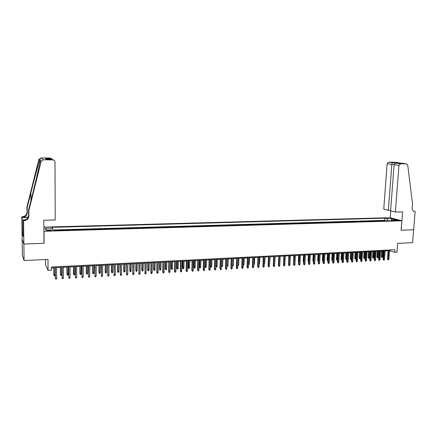 <?xml version="1.0" encoding="UTF-8"?>
<svg xmlns="http://www.w3.org/2000/svg" width="437" height="437" viewBox="0 0 437 437"><rect width="100%" height="100%" fill="white"/><g stroke="black" fill="none" stroke-linecap="round" stroke-linejoin="round"><path stroke-width="0.66" d="M49.386 231.009C50.965 230.922 51.577 230.741 51.233 230.474L48.933 230.255C47.354 230.343 46.737 230.518 47.081 230.791L49.386 231.009M45.514 259.54L45.546 264.882L48.059 270.416L51.49 270.235L51.473 267.018L394.972 249.702L394.769 252.296L396.971 252.182L397.665 243.36L412.577 242.672L413.631 229.764L401.111 230.223L401.854 220.8L43.908 231.282M22.156 239.394L22.342 255.241L24.073 260.523L23.882 244.032L44.093 243.289L44.011 231.468M401.854 220.8L390.148 217.675L43.88 227.142M383.976 220.953L383.063 220.696L385.696 220.619L385.674 220.903M382.217 221.002L381.304 220.751L381.288 221.029M381.304 220.751L378.661 220.827L379.567 221.084M375.126 221.215L374.23 220.958L376.891 220.876L376.869 221.16M370.658 221.346L369.768 221.089L372.45 221.007L372.428 221.291M366.162 221.477L365.283 221.22L367.976 221.138L367.954 221.422M361.639 221.614L360.765 221.351L363.475 221.269L363.458 221.559M357.089 221.745L356.221 221.483L358.946 221.406L358.93 221.69M352.506 221.881L351.643 221.619L354.391 221.537L354.374 221.827M347.89 222.018L347.038 221.756L349.808 221.674L349.786 221.963M343.253 222.154L342.406 221.892L345.192 221.81L345.17 222.1M338.582 222.291L337.741 222.029L340.543 221.947L340.527 222.236M333.879 222.433L333.049 222.165L335.867 222.083L335.851 222.373M329.148 222.57L328.324 222.302L331.164 222.22L331.148 222.515M324.385 222.712L323.571 222.444L326.428 222.362L326.412 222.652M319.589 222.854L318.786 222.586L321.659 222.499L321.643 222.794M314.766 222.996L313.968 222.723L316.863 222.641L316.847 222.936M309.904 223.138L309.117 222.87L312.034 222.783L312.013 223.078M305.015 223.285L304.239 223.012L307.173 222.925L307.156 223.22M300.093 223.433L299.323 223.154L302.278 223.067L302.262 223.367M295.139 223.575L294.38 223.302L297.351 223.214L297.335 223.509M290.152 223.722L289.403 223.444L292.391 223.356L292.375 223.657M285.132 223.875L284.389 223.591L287.399 223.504L287.382 223.804M280.073 224.023L279.341 223.744L282.373 223.651L282.357 223.952M274.988 224.17L274.261 223.891L277.315 223.799L277.298 224.105M269.864 224.323L269.148 224.039L272.224 223.952L272.207 224.252M264.702 224.476L264.003 224.192L267.094 224.099L267.078 224.405M259.507 224.629L258.819 224.345L261.932 224.252L261.916 224.558M254.279 224.782L253.597 224.498L256.732 224.405L256.721 224.711M249.014 224.94L248.342 224.651L251.499 224.558L251.488 224.869M243.715 225.099L243.054 224.809L246.233 224.711L246.217 225.022M238.378 225.252L237.728 224.962L240.929 224.869L240.913 225.181M233.003 225.416L232.364 225.121L235.587 225.028L235.57 225.339M227.59 225.574L226.961 225.279L230.206 225.186L230.195 225.497M222.138 225.732L221.521 225.437L224.793 225.345L224.776 225.656M216.648 225.896L216.047 225.601L219.336 225.503L219.325 225.82M211.12 226.06L210.53 225.76L213.846 225.661L213.835 225.978M205.559 226.224L204.975 225.924L208.312 225.825L208.302 226.142M199.949 226.388L199.381 226.087L202.746 225.989L202.735 226.306M194.307 226.557L193.749 226.251L197.136 226.153L197.125 226.475M188.62 226.727L188.079 226.421L191.488 226.322L191.477 226.639M182.895 226.896L182.366 226.59L185.796 226.486L185.785 226.808M177.127 227.065L176.608 226.759L180.066 226.656L180.06 226.978M171.32 227.235L170.812 226.929L174.297 226.825L174.287 227.147M165.47 227.409L164.978 227.098L168.485 226.994L168.474 227.322M159.576 227.584L159.095 227.273L162.63 227.169L162.624 227.491M153.638 227.759L153.174 227.442L156.73 227.338L156.725 227.666M147.657 227.934L147.209 227.622L150.792 227.513L150.787 227.841M141.637 228.114L141.2 227.797L144.811 227.688L144.805 228.021M135.568 228.294L135.142 227.972L138.78 227.868L138.775 228.196M129.456 228.475L129.046 228.152L132.711 228.043L132.706 228.376M123.294 228.655L122.901 228.333L126.593 228.223L126.588 228.556M117.094 228.841L116.712 228.513L120.432 228.404L120.426 228.742M110.84 229.021L110.479 228.698L114.226 228.589L114.221 228.922M104.547 229.207L104.197 228.884L107.972 228.77L107.966 229.108M98.199 229.398L97.866 229.07L101.668 228.955L101.668 229.294M91.808 229.583L91.491 229.256L95.321 229.141L95.321 229.48M85.368 229.775L85.068 229.441L88.924 229.332L88.924 229.671M78.873 229.966L78.589 229.633L82.484 229.518L82.478 229.862M72.334 230.162L72.067 229.824L75.989 229.709L75.989 230.053M65.747 230.354L65.495 230.02L69.445 229.9L69.445 230.244M59.104 230.55L58.869 230.212L62.852 230.097L62.852 230.441M395.982 220.128L394.365 220.363L398.61 220.456L395.982 220.128L395.938 220.658M387.919 220.832L386.985 218.757L384.828 218.172L51.943 227.36L52.451 228.147L45.016 228.354L46.043 230.102L53.576 229.884L54.106 230.698L393.966 220.658L391.738 220.051L391.181 220.74M386.985 218.757L391.792 218.626L396.583 219.909L391.738 220.051M385.696 220.619L384.669 220.335L53.636 229.977M56.433 230.632L56.209 230.294L53.882 230.359M62.852 230.097L63.097 230.436M69.445 229.9L69.707 230.239M75.989 229.709L76.267 230.042M82.484 229.518L82.773 229.851M88.924 229.332L89.235 229.66M95.321 229.141L95.648 229.474M101.668 228.955L102.012 229.283M107.972 228.77L108.327 229.097M114.226 228.589L114.598 228.912M120.432 228.404L120.82 228.726M126.593 228.223L126.998 228.546M132.711 228.043L133.127 228.365M138.78 227.868L139.212 228.185M144.811 227.688L145.253 228.005M150.792 227.513L151.251 227.83M156.73 227.338L157.205 227.655M162.63 227.169L163.116 227.48M168.485 226.994L168.982 227.306M174.297 226.825L174.811 227.131M180.066 226.656L180.596 226.961M185.796 226.486L186.337 226.792M191.488 226.322L192.04 226.623M197.136 226.153L197.699 226.459M202.746 225.989L203.32 226.29M208.312 225.825L208.902 226.126M213.846 225.661L214.441 225.962M219.336 225.503L219.948 225.798M224.793 225.345L225.41 225.639M230.206 225.186L230.84 225.476M235.587 225.028L236.231 225.317M240.929 224.869L241.585 225.159M246.233 224.711L246.9 225M251.499 224.558L252.176 224.847M256.732 224.405L257.42 224.689M261.932 224.252L262.632 224.536M267.094 224.099L267.805 224.383M272.224 223.952L272.939 224.23M277.315 223.799L278.041 224.083M282.373 223.651L283.11 223.93M287.399 223.504L288.147 223.782M292.391 223.356L293.145 223.635M297.351 223.214L298.116 223.487M302.278 223.067L303.049 223.345M307.173 222.925L307.954 223.198M312.034 222.783L312.826 223.056M316.863 222.641L317.661 222.908M321.659 222.499L322.468 222.766M326.428 222.362L327.242 222.63M331.164 222.22L331.989 222.488M335.867 222.083L336.703 222.346M340.543 221.947L341.384 222.209M345.192 221.81L346.038 222.072M349.808 221.674L350.665 221.936M354.391 221.537L355.259 221.799M358.946 221.406L359.82 221.663M363.475 221.269L364.36 221.532M367.976 221.138L368.866 221.395M372.45 221.007L373.345 221.264M376.891 220.876L377.792 221.133M48.059 270.416L47.999 259.425L24.073 260.523M389.531 250.685L394.769 252.296M51.479 267.897L55.27 267.706M56.624 267.635L61.999 267.362M63.354 267.297L68.675 267.023M70.029 266.958L75.301 266.685M76.655 266.619L81.872 266.352M83.232 266.28L88.394 266.018M89.754 265.953L94.867 265.691M96.233 265.62L101.291 265.363M102.657 265.292L107.671 265.041M109.037 264.969L113.997 264.718M115.363 264.647L120.279 264.396M121.644 264.325L126.511 264.079M127.883 264.008L132.701 263.762M134.072 263.697L138.84 263.451M140.211 263.38L144.937 263.14M146.308 263.069L150.989 262.834M152.36 262.763L156.992 262.528M158.369 262.457L162.957 262.222M164.334 262.151L168.879 261.921M170.25 261.85L174.751 261.621M176.127 261.55L180.585 261.326M181.961 261.255L186.381 261.031M187.757 260.96L192.127 260.736M193.509 260.665L197.841 260.447M199.217 260.376L203.505 260.157M204.887 260.086L209.137 259.873M210.514 259.802L214.725 259.589M216.102 259.518L220.275 259.305M221.652 259.234L225.782 259.026M227.164 258.955L231.255 258.748M232.38 265.319L232.653 258.677L236.69 258.469M238.072 258.398L242.087 258.196M243.464 258.125L247.44 257.923M248.822 257.852L252.766 257.65M254.148 257.579L258.048 257.382M259.431 257.311L263.298 257.114M264.68 257.043L268.509 256.847M269.891 256.776L273.688 256.585M275.07 256.514L278.828 256.322M280.21 256.251L283.935 256.066M285.317 255.995L289.01 255.803M290.392 255.732L294.046 255.547M295.428 255.476L299.05 255.295M300.432 255.224L304.021 255.039M305.403 254.968L308.964 254.787M310.341 254.716L313.87 254.542M315.246 254.471L318.742 254.29M320.119 254.219L323.582 254.044M324.964 253.973L328.389 253.799M329.771 253.728L333.169 253.558M334.551 253.487L337.916 253.313M339.298 253.247L342.63 253.072M344.012 253.007L347.317 252.837M348.693 252.766L351.971 252.597L351.55 258.753L351.211 259.392L350.753 259.42L350.217 258.595L350.616 252.668M353.353 252.526L356.597 252.362M357.974 252.291L361.191 252.127M362.568 252.062L365.758 251.898M367.135 251.827L370.297 251.668M371.674 251.597L374.804 251.439M376.181 251.368L379.283 251.209M380.66 251.138L383.735 250.98M385.112 250.909L388.16 250.756M390.099 249.948L390.044 250.658M384.669 220.335L384.828 218.172M56.209 230.294L56.209 230.638M52.451 228.147L52.626 229.911M391.252 220.652L391.792 218.626M45.016 228.354L46.775 230.081M388.214 250.04L387.515 259.141L388.078 259.343L388.793 250.013M388.87 259.299L388.078 259.96L388.078 259.343L388.87 259.299L389.586 249.969M388.078 259.96L387.515 259.141M382.714 257.032L381.933 257.683L381.386 256.88L382.714 257.032L383.167 251.013M381.933 257.683L382.386 251.051M381.386 256.88L381.823 251.078M395.359 212.021L398.965 165.415L394.103 164.738L390.591 210.831L395.359 212.021L402.63 211.852L401.177 230.223L413.653 229.764L415.15 211.563L413.528 211.175M390.634 210.224L388.362 210.273L383.746 209.121L387.127 163.777L388.559 162.209L400.221 163.323L396.517 163.28L400.429 163.804L406.536 163.87L407.732 165.115L412.512 203.768L412.173 207.968C412.129 209.847 412.834 211.022 414.292 211.503L415.15 211.563M388.564 162.209L394.545 162.285L406.536 163.87M390.214 217.692L390.733 210.869M388.362 210.273L391.831 164.427L387.127 163.777M394.103 164.738C394.321 163.788 395.124 163.301 396.517 163.28L400.429 163.804L398.965 165.415M388.559 162.209L392.322 162.717L391.831 164.427L394.163 164.449M392.328 162.717L395.993 162.761L395.693 163.334M395.988 162.761L399.877 163.318M28.858 210.552L28.569 210.006L32.322 195.033C35.932 180.683 39.674 164.41 40.248 160.548C40.592 159.456 40.472 159.232 39.893 159.876L39.756 160.15C38.527 163.514 34.365 178.87 30.88 192.859L27.225 207.471L27.28 212.677C27.17 214.824 26.045 216.299 23.904 217.096L22.478 217.326L21.85 216.763L22.118 239.296L23.849 244.032L43.984 243.294L43.831 220.248L55.22 219.98L54.991 161.947C54.865 160.723 54.166 160.04 52.899 159.893L43.252 159.784L41.198 161.319L28.858 210.552L28.913 215.916C28.798 218.129 27.64 219.647 25.439 220.472L23.576 220.718L23.849 244.032M27.225 207.471L26.947 206.952L27.007 212.131C26.897 214.272 25.778 215.736 23.647 216.528L22.232 216.757M25.259 220.073L23.707 220.106L25.166 219.871C27.356 219.052 28.509 217.539 28.623 215.337L28.569 210.006M52.882 159.893L51.976 159.281L46.196 159.215L45.301 158.56L51.031 158.631L50.146 158.047L40.838 157.932L43.252 159.784M39.756 160.15L38.849 159.412L26.947 206.952M23.576 220.718L23.232 219.92L23.401 234.571M23.396 234.166L22.445 234.194L23.347 236.554L23.325 234.576M22.445 234.194L22.178 217.517L21.85 216.763M23.232 219.92L25.171 219.877M28.23 217.2L22.478 217.326M28.143 217.391L22.178 217.517M38.849 159.412L40.838 157.932M50.146 158.047L51.719 158.784M22.353 232.063L23.369 232.031M23.374 232.222L22.424 232.249M51.976 159.281L53.456 159.975M46.196 159.215L46.475 159.215M53.063 159.898L51.031 158.631L45.306 158.56L46.863 159.221M383.79 250.264L383.102 259.392L383.659 259.6L384.363 250.237M384.456 259.551L384.107 260.19L383.659 260.212L383.659 259.6L384.456 259.551L385.161 250.193M383.659 260.212L383.102 259.392M379.338 250.488L378.655 259.644L379.212 259.851L379.906 250.461M380.01 259.807L379.218 260.468L379.212 259.851L380.01 259.807L380.714 250.417M379.218 260.468L378.655 259.644M374.859 250.712L374.187 259.895L374.733 260.108L375.421 250.685M375.541 260.059L375.192 260.698L374.738 260.725L374.733 260.108L375.541 260.059L376.235 250.647M374.738 260.725L374.187 259.895M370.347 250.942L369.686 260.152L370.226 260.365L370.909 250.914M371.04 260.315L370.691 260.96L370.237 260.982L370.226 260.365L371.04 260.315L371.723 250.871M370.237 260.982L369.686 260.152M378.349 257.278L377.563 257.928L377.016 257.12L378.349 257.278L378.797 251.231M377.563 257.928L378.005 251.275M377.016 257.12L377.448 251.302M373.952 257.519L373.165 258.174L372.619 257.36L373.952 257.519L374.394 251.455M373.165 258.174L373.597 251.499M372.619 257.36L373.045 251.526M369.527 257.764L368.741 258.42L368.194 257.606L369.527 257.764L369.964 251.685M368.741 258.42L369.167 251.723M368.194 257.606L368.615 251.75M365.075 258.01L364.283 258.666L363.742 257.846L365.075 258.01L365.507 251.909M364.283 258.666L364.704 251.952M363.742 257.846L364.158 251.98M365.813 251.171L365.157 260.408L365.693 260.621L366.37 251.144M366.512 260.578L365.709 261.244L365.693 260.621L366.512 260.578L367.189 251.1M365.709 261.244L365.157 260.408M360.596 258.256L359.804 258.917L359.263 258.098L360.596 258.256L361.022 252.138M359.804 258.917L360.214 252.182M359.263 258.098L359.673 252.209M361.246 251.401L360.596 260.671L361.131 260.884L361.798 251.373M361.956 260.834L361.607 261.479L361.148 261.506L361.131 260.884L361.956 260.834L362.623 251.33M361.148 261.506L360.596 260.671M356.089 258.507L355.292 259.168L354.757 258.343L356.089 258.507L356.51 252.368M355.292 259.168L355.696 252.411M354.757 258.343L355.161 252.439M356.647 251.63L356.008 260.933L356.537 261.146L357.193 251.603M357.368 261.097L357.018 261.747L356.559 261.768L356.537 261.146L357.368 261.097L358.023 251.565M356.559 261.768L356.008 260.933M350.217 258.595L350.731 258.802L351.146 252.641M350.753 259.42L350.731 258.802L351.55 258.753M352.02 251.865L351.392 261.195L351.916 261.408L352.566 251.838M352.752 261.359L352.402 262.009L351.938 262.036L351.916 261.408L352.752 261.359L353.402 251.794M351.938 262.036L351.392 261.195M346.896 259.179L346.186 259.671L345.651 258.846L346.164 259.054L346.574 252.876M346.186 259.671L346.164 259.054L346.907 259.01M345.651 258.846L346.049 252.903M347.366 252.1L346.743 261.457L347.262 261.676L347.901 252.073M348.103 261.626L347.754 262.276L347.289 262.304L347.262 261.676L348.103 261.626L348.742 252.029M347.289 262.304L346.743 261.457M342.204 259.616L341.308 259.813L341.057 259.097L341.565 259.305L341.969 253.11M341.592 259.928L341.565 259.305L342.226 259.272M341.057 259.097L341.444 253.132M342.679 252.335L342.067 261.725L342.581 261.943L343.214 252.307M343.427 261.894L343.078 262.544L342.608 262.571L342.581 261.943L343.427 261.894L344.061 252.269M342.608 262.571L342.067 261.725M337.484 260.059L336.687 260.07L336.435 259.349L336.932 259.562L337.331 253.345M336.965 260.184L336.932 259.562L337.517 259.529M336.435 259.349L336.818 253.373M337.965 252.575L337.359 261.992L337.867 262.211L338.489 252.548M338.719 262.162L338.375 262.817L337.899 262.845L337.867 262.211L338.719 262.162L339.341 252.504M337.899 262.845L337.359 261.992M332.737 260.419L332.033 260.326L331.781 259.605L332.273 259.818L332.666 253.58M332.311 260.447L332.273 259.818L332.776 259.791M331.781 259.605L332.158 253.607M333.218 252.815L332.617 262.26L333.125 262.479L333.737 252.788M333.983 262.429L333.633 263.09L333.158 263.118L333.125 262.479L333.983 262.429L334.595 252.744M333.158 263.118L332.617 262.26M327.963 260.687L327.351 260.589L327.094 259.868L327.586 260.075L327.974 253.821M327.624 260.703L327.586 260.075L328.001 260.053M327.094 259.868L327.466 253.848M328.438 253.056L327.848 262.533L328.351 262.752L328.952 253.028M329.214 262.703L328.864 263.364L328.389 263.391L328.351 262.752L329.214 262.703L329.82 252.985M328.389 263.391L327.848 262.533M323.162 260.955L322.637 260.845L322.386 260.124L322.867 260.337L323.249 254.061M322.91 260.965L322.867 260.337L323.2 260.321M322.386 260.124L322.752 254.088M323.626 253.296L323.047 262.806L323.544 263.025L324.139 253.269M324.412 262.976L324.068 263.637L323.582 263.664L323.544 263.025L324.412 262.976L325.008 253.225M323.582 263.664L323.047 262.806M318.327 261.222L317.639 260.386L318.12 260.599L318.497 254.301M318.163 261.233L318.365 260.589M317.639 260.386L317.999 254.329M318.786 253.542L318.218 263.079L318.704 263.303L319.294 253.515M319.578 263.254L319.234 263.915L318.748 263.943L318.704 263.303L319.578 263.254L320.168 253.471M318.748 263.943L318.218 263.079M313.46 261.49L312.865 260.649L313.34 260.862L313.706 254.547M313.384 261.495L313.498 260.856M312.865 260.649L313.22 254.574M313.913 253.788L313.351 263.358L313.837 263.582L314.411 253.76M314.716 263.533L314.372 264.194L313.881 264.227L313.837 263.582L314.716 263.533L315.29 253.717M313.881 264.227L313.351 263.358M308.56 261.758L308.058 260.911L308.527 261.129L308.888 254.793M308.566 261.659L308.598 261.124M308.058 260.911L308.407 254.815M309.003 254.034L308.456 263.637L308.932 263.861L309.5 254.012M309.817 263.811L309.472 264.478L308.986 264.505L308.932 263.861L309.817 263.811L310.385 253.963M308.986 264.505L308.456 263.637M303.633 261.987L303.218 261.179L303.562 255.066M303.218 261.179L303.666 261.386M304.065 254.285L303.524 263.915L303.999 264.139L304.556 254.258M304.889 264.09L304.545 264.762L304.054 264.789L303.999 264.139L304.889 264.09L305.447 254.214M304.054 264.789L303.524 263.915M298.673 262.211L298.351 261.446L298.69 255.312M298.351 261.446L298.706 261.616M299.094 254.536L298.564 264.199L299.034 264.423L299.574 254.509M299.929 264.374L299.585 265.046L299.088 265.073L299.034 264.423L299.929 264.374L300.476 254.465M299.088 265.073L298.564 264.199M293.68 262.375L293.779 255.563M294.09 254.787L293.566 264.483L294.03 264.713L294.565 254.76M294.931 264.658L294.593 265.335L294.09 265.363L294.03 264.713L294.931 264.658L295.472 254.716M294.09 265.363L293.566 264.483M288.66 262.402L288.841 255.814M289.048 255.039L288.54 264.767L288.994 264.997L289.518 255.017M289.906 264.948L289.562 265.62L289.059 265.652L288.994 264.997L289.906 264.948L290.43 254.973M289.059 265.652L288.54 264.767M283.608 262.429L283.864 256.066M283.974 255.295L283.476 265.057L283.924 265.286L284.438 255.274M284.842 265.237L284.498 265.915L283.99 265.942L283.924 265.286L284.842 265.237L285.356 255.224M283.99 265.942L283.476 265.057M279.882 262.719L280.215 256.251M278.866 255.552L278.374 265.346L278.822 265.576L279.325 255.53M279.746 265.527L279.401 266.204L278.893 266.237L278.822 265.576L279.746 265.527L280.248 255.481M278.893 266.237L278.374 265.346M274.753 262.992L275.173 256.508M273.726 255.814L273.245 265.636L273.682 265.871L274.179 255.792M274.611 265.816L274.272 266.499L273.759 266.532L273.682 265.871L274.611 265.816L275.108 255.743M273.759 266.532L273.245 265.636M269.58 263.282L270.104 256.765M269.793 263.265L269.558 263.74M268.547 256.071L268.078 265.931L268.509 266.166L268.995 256.049M269.443 266.111L269.105 266.799L268.586 266.827L268.509 266.166L269.443 266.111L269.929 256.006M268.586 266.827L268.078 265.931M263.331 256.339L262.877 266.226L263.303 266.466L263.773 256.317M264.243 266.412L263.904 267.094L263.38 267.127L263.303 266.466L264.243 266.412L264.713 256.268M263.38 267.127L262.877 266.226M258.081 256.601L257.639 266.526L258.059 266.761L258.518 256.579M259.004 266.707L258.666 267.4L258.141 267.428L258.059 266.761L259.004 266.707L259.463 256.53M258.141 267.428L257.639 266.526M264.374 263.566L264.691 263.549L264.997 257.027M264.691 263.549L264.341 264.227M259.136 263.855L259.556 263.833L259.857 257.289M259.556 263.833L259.103 264.516M253.859 264.145L254.389 264.117L254.678 257.551M254.389 264.117L253.826 264.811M252.799 256.869L252.362 266.827L252.777 267.062L253.225 256.847M253.728 267.007L253.394 267.701L252.865 267.734L252.777 267.062L253.728 267.007L254.181 256.798M252.865 267.734L252.362 266.827M248.544 264.44L249.183 264.407L249.467 257.819M249.183 264.407L248.511 265.106M247.479 257.136L247.052 267.127L247.457 267.368L247.894 257.114M248.418 267.313L248.085 268.007L247.55 268.039L247.457 267.368L248.418 267.313L248.855 257.065M247.55 268.039L247.052 267.127M243.19 264.735L243.944 264.696L244.217 258.087M243.944 264.696L243.617 265.379L243.163 265.401M242.114 257.404L241.705 267.433L242.103 267.673L242.53 257.388M243.07 267.619L242.737 268.313L242.202 268.345L242.103 267.673L243.07 267.619L243.496 257.338M242.202 268.345L241.705 267.433M237.804 265.035L238.668 264.986L238.935 258.354M238.668 264.986L238.34 265.669L237.777 265.68M236.723 257.677L236.319 267.739L236.712 267.979L237.127 257.655M237.684 267.925L237.351 268.624L236.81 268.657L236.712 267.979L237.684 267.925L238.099 257.606M236.81 268.657L236.319 267.739M233.358 265.275L233.03 265.964L232.495 265.996L232.397 265.33L233.358 265.275L233.615 258.628M231.288 257.95L230.894 268.045L231.282 268.291L231.686 257.934M232.266 268.236L231.932 268.935L231.386 268.968L231.282 268.291L232.266 268.236L232.67 257.885M231.386 268.968L230.894 268.045M226.918 265.549L228.01 265.576L228.261 258.901M228.01 265.576L227.682 266.264L227.147 266.291L227.043 265.625L227.295 258.95M225.814 258.229L225.437 268.356L225.814 268.602L226.208 258.207M226.803 268.547L226.47 269.247L225.924 269.279L225.814 268.602L226.803 268.547L227.196 258.158M225.924 269.279L225.437 268.356M221.417 265.772L222.624 265.871L222.87 259.174M222.624 265.871L222.296 266.565L221.756 266.592L221.652 265.925L221.892 259.223M221.756 266.592L221.406 266.046M220.303 258.507L219.937 268.668L220.314 268.913L220.685 258.486M221.302 268.859L220.975 269.563L220.423 269.596L220.314 268.913L221.302 268.859L221.685 258.436M220.423 269.596L219.937 268.668M215.878 265.996L217.2 266.171L217.44 259.447M217.2 266.171L216.878 266.865L216.331 266.892L216.222 266.226L216.457 259.502M216.331 266.892L215.878 266.035M214.753 258.786L214.398 268.984L214.764 269.23L215.13 258.764M215.769 269.176L215.436 269.886L214.878 269.913L214.764 269.23L215.769 269.176L216.135 258.715M214.878 269.913L214.398 268.984M211.743 266.472L211.421 267.165L210.869 267.198L210.399 266.286L211.743 266.472L211.972 259.725M210.869 267.198L210.984 259.78M210.399 266.286L210.618 259.797M209.165 259.07L208.82 269.301L209.181 269.553L209.531 259.048M210.192 269.492L209.858 270.203L209.301 270.235L209.181 269.553L210.192 269.492L210.541 258.999M209.301 270.235L208.82 269.301M206.242 266.772L205.92 267.471L205.368 267.504L204.904 266.586L206.242 266.772L206.466 260.01M205.368 267.504L205.466 260.059M204.904 266.586L205.111 260.075M203.533 259.349L203.205 269.624L203.56 269.869L203.893 259.332M204.571 269.815L204.243 270.525L203.68 270.558L203.56 269.869L204.571 269.815L204.915 259.283M203.68 270.558L203.205 269.624M200.709 267.078L200.386 267.783L199.829 267.81L199.365 266.892L200.709 267.078L200.916 260.288M199.829 267.81L199.917 260.343M199.365 266.892L199.567 260.359M197.863 259.638L197.551 269.946L197.895 270.197L198.218 259.622M198.917 270.137L198.589 270.853L198.021 270.885L197.895 270.197L198.917 270.137L199.245 259.567M198.021 270.885L197.551 269.946M195.131 267.389L194.809 268.094L194.252 268.121L193.793 267.198L195.131 267.389L195.334 260.572M194.252 268.121L194.328 260.627M193.793 267.198L193.984 260.643M192.154 259.928L191.854 270.268L192.187 270.519L192.498 259.906M193.22 270.459L192.892 271.18L192.318 271.213L192.187 270.519L193.22 270.459L193.531 259.857M192.318 271.213L191.854 270.268M189.516 267.695L189.199 268.405L188.631 268.433L188.178 267.51L189.516 267.695L189.713 260.862M188.631 268.433L188.697 260.911M188.178 267.51L188.363 260.927M186.402 260.217L186.113 270.596L186.441 270.847L186.741 260.195M187.478 270.787L187.156 271.508L186.577 271.541L186.441 270.847L187.478 270.787L187.779 260.146M186.577 271.541L186.113 270.596M183.862 268.012L183.545 268.717L182.977 268.75L182.524 267.821L183.862 268.012L184.048 261.151M182.977 268.75L183.027 261.2M182.524 267.821L182.699 261.217M180.607 260.507L180.334 270.924L180.656 271.18L180.94 260.49M181.699 271.12L181.377 271.841L180.798 271.874L180.656 271.18L181.699 271.12L181.983 260.436M180.798 271.874L180.334 270.924M178.17 268.323L177.848 269.034L177.28 269.066L176.827 268.132L178.17 268.323L178.345 261.441M177.28 269.066L177.313 261.49M176.827 268.132L176.996 261.506M174.773 260.802L174.51 271.251L174.827 271.514L175.095 260.785M175.882 271.453L175.554 272.175L174.969 272.207L174.827 271.514L175.882 271.453L176.149 260.731M174.969 272.207L174.51 271.251M172.435 268.64L172.118 269.356L171.539 269.389L171.091 268.449L172.435 268.64L172.604 261.73M171.539 269.389L171.561 261.785M171.091 268.449L171.255 261.801M168.895 261.097L168.649 271.585L168.955 271.847L169.206 261.08M170.015 271.787L169.693 272.513L169.103 272.546L168.955 271.847L170.015 271.787L170.272 261.026M169.103 272.546L168.649 271.585M166.655 268.957L166.344 269.673L165.76 269.705L165.317 268.766L166.655 268.957L166.814 262.025M165.76 269.705L165.77 262.08M165.317 268.766L165.47 262.096M162.974 261.397L162.744 271.923L163.039 272.185L163.28 261.381M164.11 272.12L163.788 272.852L163.192 272.885L163.039 272.185L164.11 272.12L164.35 261.326M163.192 272.885L162.744 271.923M160.838 269.279L160.526 270L159.942 270.033L159.5 269.088L160.838 269.279L160.991 262.326M159.942 270.033L159.937 262.375M159.5 269.088L159.642 262.391M157.014 261.697L156.796 272.262L157.085 272.524L157.309 261.681M158.156 272.464L157.839 273.196L157.244 273.229L157.085 272.524L158.156 272.464L158.385 261.626M157.244 273.229L156.796 272.262M154.982 269.602L154.665 270.323L154.081 270.356L153.644 269.411L154.982 269.602L155.119 262.621M154.081 270.356L154.059 262.675M153.644 269.411L153.775 262.692M151.005 261.998L150.798 272.601L151.082 272.868L151.289 261.987M152.163 272.803L151.847 273.54L151.246 273.573L151.082 272.868L152.163 272.803L152.376 261.932M151.246 273.573L150.798 272.601M149.077 269.929L148.766 270.65L148.176 270.683L147.739 269.733L149.077 269.929L149.208 262.921M148.176 270.683L148.143 262.976M147.739 269.733L147.864 262.992M144.953 262.304L145.035 273.212L145.231 262.293M146.127 273.147L145.811 273.884L145.204 273.923L145.035 273.212L146.127 273.147L146.324 262.233M145.204 273.923L144.762 272.945M143.134 270.257L142.823 270.984L142.227 271.016L141.796 270.061L143.134 270.257L143.254 263.227M142.227 271.016L142.178 263.282M141.796 270.061L141.91 263.293M138.857 262.61L138.944 273.557L139.124 262.599M140.042 273.496L139.725 274.234L139.119 274.272L138.944 273.557L140.042 273.496L140.228 262.544M139.119 274.272L138.682 273.294M137.147 270.585L136.836 271.317L136.235 271.35L135.809 270.388L137.147 270.585L137.256 263.533M136.235 271.35L136.175 263.587M135.809 270.388L135.912 263.598M132.711 262.921L132.81 273.906L132.974 262.91M133.913 273.846L133.602 274.589L132.985 274.622L132.81 273.906L133.913 273.846L134.083 262.85M132.985 274.622L132.553 273.638M131.116 270.918L130.805 271.65L130.199 271.683L129.778 270.721L131.116 270.918L131.215 263.839M130.199 271.683L130.122 263.893M129.778 270.721L129.876 263.91M126.522 263.232L126.626 274.261L126.774 263.221M127.741 274.196L127.429 274.944L126.806 274.977L126.626 274.261L127.741 274.196L127.894 263.167M126.806 274.977L126.38 273.994M125.037 271.257L124.731 271.989L124.124 272.022L123.704 271.055L125.037 271.257L125.129 264.15M124.124 272.022L124.032 264.205M123.704 271.055L123.791 264.216M120.29 263.549L120.399 274.616L120.53 263.533M121.524 274.551L121.207 275.299L120.585 275.337L120.399 274.616L121.524 274.551L121.655 263.478M120.585 275.337L120.159 274.343M118.919 271.596L118.613 272.327L118.001 272.366L117.586 271.393L118.919 271.596L119.001 264.461M118.001 272.366L117.892 264.516M117.586 271.393L117.662 264.532M114.008 263.866L114.123 274.971L114.237 263.855M115.253 274.911L114.942 275.66L114.314 275.698L114.123 274.971L115.253 274.911L115.373 263.795M114.314 275.698L113.893 274.704M112.751 271.934L112.451 272.672L111.828 272.704L111.419 271.732L112.751 271.934L112.822 264.778M111.828 272.704L111.708 264.833M111.419 271.732L111.484 264.844M107.677 264.183L107.802 275.337L107.895 264.172M108.944 275.272L108.633 276.026L107.999 276.058L107.802 275.337L108.944 275.272L109.042 264.112M107.999 276.058L107.584 275.059M106.541 272.278L106.24 273.016L105.617 273.054L105.208 272.076L106.541 272.278L106.601 265.095M105.617 273.054L105.475 265.15M105.208 272.076L105.268 265.161M101.302 264.505L101.428 275.698L101.51 264.494M102.58 275.632L102.269 276.386L101.635 276.424L101.428 275.698L102.58 275.632L102.662 264.434M101.635 276.424L101.22 275.425M100.286 272.622L99.98 273.365L99.352 273.398L98.953 272.42L100.286 272.622L100.335 265.412M99.352 273.398L99.199 265.472M98.953 272.42L98.997 265.478M94.873 264.827L95.009 276.064L95.075 264.817M96.167 275.998L95.861 276.758L95.217 276.796L95.009 276.064L96.167 275.998L96.238 264.762M95.217 276.796L94.813 275.785M93.982 272.972L93.682 273.715L93.048 273.753L92.649 272.764L93.982 272.972L94.021 265.734M93.048 273.753L92.879 265.794M92.649 272.764L92.682 265.8M88.4 265.155L88.542 276.435L88.591 265.144M89.711 276.364L89.405 277.129L88.755 277.167L88.542 276.435L89.711 276.364L89.76 265.084M88.755 277.167L88.356 276.157M87.629 273.322L87.329 274.07L86.69 274.103L86.297 273.114L87.629 273.322L87.657 266.057M86.69 274.103L86.504 266.117M86.297 273.114L86.324 266.128M81.872 265.483L82.025 276.807L82.052 265.478M83.199 276.736L82.899 277.5L82.243 277.539L82.025 276.807L83.199 276.736L83.232 265.417M82.243 277.539L81.845 276.523M81.227 273.671L80.932 274.425L80.288 274.463L79.9 273.469L81.227 273.671L81.249 266.384M80.288 274.463L80.086 266.444M79.9 273.469L79.916 266.45M75.301 265.816L75.459 277.178L75.47 265.805M76.644 277.113L76.344 277.877L75.683 277.916L75.459 277.178L76.644 277.113L76.655 265.745M75.683 277.916L75.29 276.9M74.782 274.032L74.487 274.786L73.837 274.818L73.454 273.819L74.782 274.032L74.787 266.712M73.837 274.818L73.618 266.772M73.454 273.819L73.46 266.783M68.675 266.149L68.838 277.555L68.833 266.144M70.035 277.49L69.734 278.26L69.068 278.298L68.838 277.555L70.035 277.49L70.029 266.084M69.068 278.298L68.68 277.271M68.287 274.387L67.992 275.146L67.342 275.179L66.959 274.179L68.287 274.387L68.281 267.045M67.342 275.179L67.101 267.105M66.959 274.179L66.948 267.111M61.994 266.488L62.169 277.937L62.141 266.477M63.376 277.866L63.075 278.642L62.404 278.68L62.169 277.937L63.376 277.866L63.349 266.417M62.404 278.68L62.021 277.653M61.743 274.747L61.448 275.507L60.792 275.545L60.415 274.54L61.743 274.747L61.721 267.378M60.792 275.545L60.535 267.439M60.415 274.54L60.393 267.444M55.264 266.827L55.45 278.32L55.401 266.821M56.663 278.254L56.362 279.03L55.69 279.068L55.45 278.32L56.663 278.254L56.619 266.756M55.69 279.068L55.313 278.036M55.144 275.113L54.854 275.878L54.188 275.911L53.822 274.9L55.144 275.113L55.117 267.717M54.188 275.911L53.92 267.777M53.822 274.9L53.789 267.783M394.982 220.538L395.01 220.155M413.702 211.279L414.91 211.568M27.28 212.677L27.007 212.131M28.623 215.337L28.913 215.916M41.198 161.319L40.248 160.548M23.707 220.106L23.969 220.712M30.88 192.859L30.956 200.479M39.893 159.876L39.909 162.417M25.166 219.871L25.439 220.472M23.904 217.096L23.647 216.528M52.899 159.893L51.992 159.281M45.317 158.56L46.213 159.215M51.031 158.631L50.162 158.047"/></g></svg>
